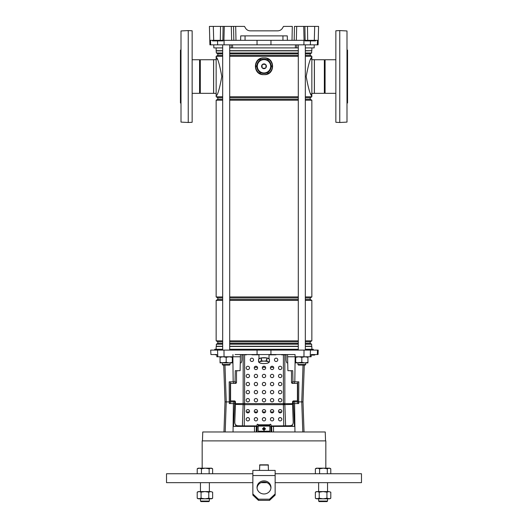 <?xml version="1.0" encoding="UTF-8"?>
<svg xmlns="http://www.w3.org/2000/svg" width="528" height="528" viewBox="0 0 528 528"><rect width="100%" height="100%" fill="white"/><g stroke="black" fill="none" stroke-linecap="round" stroke-linejoin="round"><path stroke-width="0.79" d="M257.024 40.326L257.05 44.84L318.094 44.84L318.212 40.326L317.48 40.326L317.361 44.84M222.677 47.903L213.84 47.903L213.761 44.84M296.848 44.84L296.743 47.903L231.257 47.903L231.152 44.84M295.337 47.903L295.462 44.84M232.538 44.84L232.663 47.903M314.239 44.84L314.16 47.903L305.323 47.903M210.52 40.326L210.639 44.84L209.906 44.84L209.411 26.4L213.312 26.4L213.695 40.326L209.788 40.326M210.639 44.84L257.05 44.84M304.075 40.326L303.719 26.4L307.461 26.4L307.699 40.326L292.017 40.326L292.307 26.4L283.496 26.4L282.533 28.07C281.417 29.852 279.807 30.782 277.708 30.855L250.292 30.855C248.193 30.782 246.583 29.852 245.467 28.07L244.504 26.4L235.693 26.4L235.983 40.326L233.818 40.326L233.534 26.4L235.633 26.4M307.461 26.4L318.589 26.4L318.226 40.326L318.43 32.525M303.719 26.4L294.466 26.4L294.182 40.326M233.818 40.326L220.301 40.326L220.539 26.4L213.312 26.4M220.539 26.4L223.093 26.4L222.862 40.326M223.925 40.326L224.281 26.4L223.093 26.4M224.281 26.4L235.693 26.4M245.467 28.07C246.583 29.852 248.193 30.782 250.292 30.855L277.708 30.855C279.807 30.782 281.417 29.852 282.533 28.07M240.603 40.326L240.722 35.871L287.278 35.871L287.397 40.326L235.983 40.326M304.907 26.4L305.138 40.326L314.305 40.326L314.688 26.4M220.301 40.326L212.467 40.326L212.639 40.88L223.06 40.88L223.067 40.326M292.017 40.326L287.397 40.326M318.212 40.326L314.305 40.326M218.612 40.326L218.605 40.88M305.098 40.326L305.105 40.88L315.526 40.88L315.533 40.326M311.078 40.326L311.071 40.88M298.3 47.903L296.743 47.903M231.257 47.903L229.7 47.903M335.854 93.324L325.083 93.324A0.475 0.475 0 0 0 324.35 93.324L324.35 59.737A0.475 0.475 0 0 0 325.083 59.737L335.854 59.737M325.083 93.324L325.083 59.737M324.35 59.737L314.411 59.737L314.411 93.324L324.35 93.324M346.995 102.993L347.556 102.993L347.556 50.074L346.995 50.074M262.053 72.97A6.963 6.963 0 0 0 265.947 72.97M268.811 71.313A6.963 6.963 0 0 0 270.765 67.934M270.765 64.627A6.963 6.963 0 0 0 268.811 61.255M265.947 59.598A6.963 6.963 0 0 0 262.053 59.598M261.36 72.97A7.187 7.187 0 0 0 266.64 72.97M268.468 71.907A7.187 7.187 0 0 0 271.108 67.34M271.108 65.228A7.187 7.187 0 0 0 268.468 60.661M266.64 59.598A7.187 7.187 0 0 0 261.36 59.598M259.189 61.255A6.963 6.963 0 0 0 257.235 64.627M257.235 67.934A6.963 6.963 0 0 0 259.189 71.313M259.532 60.661A7.187 7.187 0 0 0 256.892 65.228M256.892 67.34A7.187 7.187 0 0 0 259.532 71.907M192.146 59.737L199.577 59.737A0.475 0.475 0 0 0 200.303 59.737L200.303 93.324A0.475 0.475 0 0 0 199.577 93.324L192.146 93.324M181.005 102.993L180.444 102.993L180.444 50.074L181.005 50.074M200.303 93.324L213.589 93.324L213.589 59.737L200.303 59.737M199.577 59.737L199.577 93.324M311.85 93.383L314.358 93.383L314.358 59.684L311.85 59.684M311.85 349.252L311.85 346.467L305.323 346.467M216.15 349.252L216.15 346.467L222.677 346.467M229.7 346.467L298.3 346.467M222.677 55.348L217.82 55.348L217.82 53.823L216.348 52.972L216.15 50.688L222.677 50.688M229.7 50.688L298.3 50.688M305.323 50.688L311.85 50.688L311.85 47.903M216.15 50.688L216.15 47.903M216.348 50.879L222.677 50.879M229.7 50.879L298.3 50.879M305.323 50.879L311.85 50.688M216.348 52.972L222.677 52.972M229.7 52.972L298.3 52.972M305.323 52.972L311.652 52.972L311.652 50.879M217.82 53.823L222.677 53.823M229.7 53.823L298.3 53.823M305.323 53.823L310.18 53.823L311.652 52.972M229.7 55.348L298.3 55.348M305.323 55.348L310.18 55.348L310.18 53.823M217.82 55.348L216.15 56.311L222.677 56.311M229.7 56.311L298.3 56.311M305.323 56.311L311.85 56.311L310.18 55.348M222.677 99.238L217.82 99.238L217.82 97.72L222.677 97.72M229.7 97.72L298.3 97.72M305.323 97.72L310.18 97.72L311.85 96.756L310.735 93.634M217.82 97.72L216.15 96.756L222.677 96.756M229.7 96.756L298.3 96.756M305.323 96.756L311.85 96.756M229.7 99.238L298.3 99.238M305.323 99.238L310.18 99.238L310.18 97.72M217.82 99.238L216.15 100.201L222.677 100.201M229.7 100.201L298.3 100.201M305.323 100.201L311.85 100.201L310.18 99.238M222.677 299.435L217.82 299.435L217.82 297.917L216.15 296.947L222.677 296.947M229.7 296.947L298.3 296.947M305.323 296.947L311.85 296.947L311.85 100.201M216.15 296.947L216.15 100.201M217.82 297.917L222.677 297.917M229.7 297.917L298.3 297.917M305.323 297.917L310.18 297.917L311.85 296.947M229.7 299.435L298.3 299.435M305.323 299.435L310.18 299.435L310.18 297.917M217.82 299.435L216.15 300.399L222.677 300.399M229.7 300.399L298.3 300.399M305.323 300.399L311.85 300.399L310.18 299.435M222.677 343.332L217.82 343.332L217.82 341.807L216.15 340.844L222.677 340.844M229.7 340.844L298.3 340.844M305.323 340.844L311.85 340.844L311.85 300.399M216.15 340.844L216.15 300.399M217.82 341.807L222.677 341.807M229.7 341.807L298.3 341.807M305.323 341.807L310.18 341.807L311.85 340.844M229.7 343.332L298.3 343.332M305.323 343.332L310.18 343.332L310.18 341.807M217.82 343.332L216.348 344.183L222.677 344.183M229.7 344.183L298.3 344.183M305.323 344.183L311.652 344.183L310.18 343.332M216.348 344.183L216.348 346.276L222.677 346.276M229.7 346.276L298.3 346.276M305.323 346.276L311.652 346.276L311.652 344.183M216.15 93.383L213.642 93.383L213.642 59.684L216.15 59.684M264 74.639C252.575 75.471 252.556 57.116 264 57.928C275.425 57.097 275.431 75.464 264 74.639A8.356 8.356 0 0 1 255.644 66.284A8.356 8.356 0 0 1 264 57.928A8.356 8.356 0 0 1 272.356 66.284A8.356 8.356 0 0 1 264 74.639M310.735 59.426L311.85 57.229C310.332 57.816 308.444 64.251 306.194 76.527C308.444 88.81 310.332 95.251 311.85 95.839L311.85 56.311M216.15 96.756L216.15 95.839C217.675 95.245 219.556 88.81 221.806 76.527C219.556 64.244 217.668 57.816 216.15 57.229L216.15 56.311M216.15 95.839L216.15 57.229L217.265 59.426M264 427.99C262.911 428.604 262.911 429.211 264 429.825C265.089 429.211 265.089 428.604 264 427.99M325.552 440.887L325.241 431.97L202.759 431.97L202.448 440.887M313.295 350.09L313.276 349.252L305.323 349.252M298.3 349.252L229.7 349.252M216.79 354.836L215.2 354.545L216.731 354.545M240.458 354.545L240.412 356.77L216.856 356.77L216.777 354.545L210.929 354.545L210.679 350.09L318.206 350.09L318.054 354.545L317.328 354.545L317.48 350.09M287.542 354.545L287.588 356.77L311.144 356.77L311.223 354.545L317.328 354.545M295.099 356.77L295.053 354.545L235.105 354.545M240.398 356.77L240.108 370.696L235.277 370.696L235.046 381.836L229.192 381.836L229.304 403.564L235.033 403.564L235.118 401.221M236.96 370.696A6.686 6.171 -93.6 0 0 236.498 373.237L236.498 382.305A1.115 1.03 86.4 0 1 235.468 383.407L235.58 381.836L235.046 381.836M254.47 431.97L254.503 426.4L233.528 426.4L234.551 403.564M235.64 426.4L235.666 424.895L237.151 425.72M235.099 401.894L225.007 401.894L223.72 365.072M295.132 356.77L294.829 381.836L292.954 381.836L292.723 370.696L287.892 370.696L287.602 356.77M304.28 365.072L302.993 401.894L298.69 401.894L298.696 403.564L293.449 403.564L294.472 426.4L273.497 426.4L273.53 431.97M292.36 426.4L292.334 424.895L290.888 425.726M292.882 401.221L292.967 403.564L293.449 403.564M292.954 381.836L292.42 381.836L292.459 383.407L296.736 383.348M222.677 349.252L214.724 349.252L214.705 350.09M232.901 356.77L232.947 354.545M297.693 381.836L297.7 401.894L298.69 401.894L298.808 381.836L294.829 381.836M292.901 401.894L297.7 401.894L297.7 403.564M230.307 381.836L230.3 403.564M254.503 426.4L258.152 426.4M269.848 426.4L273.497 426.4M270.884 426.4L271.016 431.97M257.116 426.4L256.984 431.97M256.337 426.4L256.199 431.97M271.663 426.4L271.801 431.97M311.203 355.1L314.582 355.1L311.203 355.1M312.781 355.1L313.493 354.816L311.474 354.836L312.187 354.545M301.811 365.072L298.472 365.072L297.911 364.518L305.712 364.518L305.712 362.901L305.712 364.518L305.158 365.072L301.811 365.072M230.089 364.518L229.528 365.072L222.842 365.072L222.288 364.518L230.089 364.518L230.089 362.901M325.829 468.178L325.829 440.887L202.171 440.887L202.171 468.178M252.859 473.748L166.518 473.748L166.518 482.658L252.859 482.658M275.141 473.748L361.482 473.748L361.482 482.658L275.141 482.658M267.01 482.658L260.99 482.658M273.656 367.356L270.501 367.356A1.67 1.67 180 0 1 273.656 367.356M265.577 367.356L262.423 367.356A1.67 1.67 180 0 1 265.577 367.356M257.499 367.356L254.344 367.356A1.67 1.67 180 0 1 257.499 367.356M281.675 411.919L278.632 411.919M273.596 411.919L270.554 411.919M265.525 411.919L262.475 411.919M257.446 411.919L254.404 411.919M249.368 411.919L246.325 411.919M264.878 428.63L263.122 428.63M232.313 362.353L229.251 362.901L226.189 362.353L220.057 362.901L220.057 362.353L223.126 362.901L232.313 362.901L232.313 357.317L229.251 356.77L226.189 357.317L223.126 356.77L220.057 357.317L220.057 356.77M232.313 356.77L232.313 357.317M226.189 362.353L226.189 357.317M220.057 362.353L220.057 357.317M307.943 362.353L304.874 362.901L301.811 362.353L295.687 362.901L295.687 362.353L298.749 362.901L307.943 362.901L307.943 357.317L304.874 356.77L301.811 357.317L298.749 356.77L295.687 357.317L295.687 356.77M307.943 356.77L307.943 357.317M301.811 362.353L301.811 357.317M295.687 362.353L295.687 357.317M268.732 358.789A4.904 1.267 180 0 0 267.465 358.222M265.267 357.898A4.904 1.267 180 0 0 264 357.852A4.904 1.267 180 0 0 262.733 357.898M261.452 357.898A5.016 1.3 0 0 1 264 357.713A5.016 1.3 0 0 1 266.548 357.898M266.845 357.944A5.016 1.3 0 0 1 268.996 358.908M259.004 358.908A5.016 1.3 0 0 1 261.155 357.944M260.535 358.222A4.904 1.267 180 0 0 259.268 358.789M266.732 359.159L266.383 359.509L266.911 359.588L266.732 357.898L261.268 357.898L258.535 359.119L258.707 360.815M261.268 359.159L261.268 359.858L261.617 359.509L261.268 357.898M258.535 361.937L259.901 361.739A4.732 1.228 180 0 0 259.809 362.921A4.732 1.228 180 0 0 259.901 362.96L258.535 361.937L258.535 360.386M258.535 361.086L258.707 360.657M269.293 360.657L269.465 359.119L266.732 357.898M269.465 361.937L268.099 362.96A4.732 1.228 180 0 0 268.191 362.921A4.732 1.228 180 0 0 268.732 362.347A4.732 1.228 180 0 0 268.099 361.739L269.465 361.937L269.465 361.086M266.732 360.716L268.099 361.739A4.732 1.228 180 0 0 264 361.126A4.732 1.228 180 0 0 259.901 361.739L261.268 360.716L264 361.126L266.732 360.716L266.732 359.858M261.268 360.716L261.268 359.858M269.293 360.815L269.465 360.386M259.901 362.96A4.732 1.228 180 0 0 264 363.574A4.732 1.228 180 0 0 268.099 362.96M335.854 122.285L335.854 30.782L339.755 30.578L339.755 122.489L335.854 122.285M339.755 122.489L346.995 122.107L346.995 30.954L339.755 30.578M188.245 30.578L192.146 30.782L192.146 122.285L188.245 122.489L188.245 30.578L181.005 30.954L181.005 122.107L188.245 122.489M264 63.888A2.396 2.396 0 0 0 261.604 66.284A2.396 2.396 0 0 0 264 68.68A2.396 2.396 0 0 0 266.396 66.284A2.396 2.396 0 0 0 264 63.888M262.053 65.201A2.231 2.231 0 0 1 262.924 64.337L265.076 64.337A2.231 2.231 0 0 1 265.947 65.201L265.947 67.36A2.231 2.231 0 0 1 265.076 68.231L262.924 68.231A2.231 2.231 0 0 1 262.053 67.36L262.053 65.201M271.715 66.284L267.861 72.97L260.139 72.97L256.285 66.284L260.139 59.598L267.861 59.598L271.715 66.284M260.489 72.97L260.139 72.97L260.489 72.97M264 59.618A6.666 6.666 0 0 0 257.334 66.284A6.666 6.666 0 0 0 264 72.95A6.666 6.666 0 0 0 270.666 66.284A6.666 6.666 0 0 0 264 59.618M264 430.386L265.531 428.861L264 427.343L262.469 428.861L264 430.386M253.559 359.832A1.67 1.67 180 0 0 251.882 358.162A1.67 1.67 180 0 0 250.213 359.832A1.67 1.67 180 0 0 251.882 361.502A1.67 1.67 180 0 0 253.559 359.832A1.67 1.67 180 0 1 251.882 361.495A1.67 1.67 180 0 1 250.213 359.825A1.67 1.67 180 0 1 251.882 358.162A1.67 1.67 180 0 1 253.559 359.825M277.787 359.832A1.67 1.67 180 0 0 276.118 358.162A1.67 1.67 180 0 0 274.441 359.832A1.67 1.67 180 0 0 276.118 361.502A1.67 1.67 180 0 0 277.787 359.832A1.67 1.67 180 0 1 276.118 361.495A1.67 1.67 180 0 1 274.441 359.825A1.67 1.67 180 0 1 276.118 358.162A1.67 1.67 180 0 1 277.787 359.825M273.748 400.204A1.67 1.67 180 0 0 272.078 398.534A1.67 1.67 180 0 0 270.409 400.204A1.67 1.67 180 0 0 272.078 401.874A1.67 1.67 180 0 0 273.748 400.204A1.67 1.67 180 0 1 272.078 401.861A1.67 1.67 180 0 1 270.409 400.198M281.827 400.204A1.67 1.67 180 0 0 280.157 398.534A1.67 1.67 180 0 0 278.48 400.204A1.67 1.67 180 0 0 280.157 401.874A1.67 1.67 180 0 0 281.827 400.204A1.67 1.67 180 0 1 280.157 401.861A1.67 1.67 180 0 1 278.48 400.198A1.67 1.67 180 0 1 280.157 398.541A1.67 1.67 180 0 1 281.827 400.204M255.922 412.896A1.67 1.663 0 0 0 257.591 411.233A1.67 1.663 0 0 0 255.922 409.57A1.67 1.663 0 0 0 254.252 411.233A1.67 1.663 0 0 0 255.922 412.896M254.252 411.259A1.67 1.663 180 0 1 255.922 409.622A1.67 1.663 180 0 1 257.591 411.259M264 412.896A1.67 1.663 0 0 0 265.67 411.233A1.67 1.663 0 0 0 264 409.57A1.67 1.663 0 0 0 262.33 411.233A1.67 1.663 0 0 0 264 412.896M262.33 411.259A1.67 1.663 180 0 1 264 409.622A1.67 1.663 180 0 1 265.67 411.259M272.078 412.896A1.67 1.663 0 0 0 273.748 411.233A1.67 1.663 0 0 0 272.078 409.57A1.67 1.663 0 0 0 270.409 411.233A1.67 1.663 0 0 0 272.078 412.896M270.409 411.259A1.67 1.663 180 0 1 272.078 409.622A1.67 1.663 180 0 1 273.748 411.259M280.157 420.915A1.67 1.663 0 0 0 281.827 419.258A1.67 1.663 0 0 0 280.157 417.595A1.67 1.663 0 0 0 278.48 419.258A1.67 1.663 0 0 0 280.157 420.915M278.48 419.285A1.67 1.663 180 0 1 280.157 417.648A1.67 1.663 180 0 1 281.827 419.285M247.843 420.915A1.67 1.663 0 0 0 249.52 419.258A1.67 1.663 0 0 0 247.843 417.595A1.67 1.663 0 0 0 246.173 419.258A1.67 1.663 0 0 0 247.843 420.915M246.173 419.285A1.67 1.663 180 0 1 247.843 417.648A1.67 1.663 180 0 1 249.52 419.285M255.922 420.915A1.67 1.663 0 0 0 257.591 419.258A1.67 1.663 0 0 0 255.922 417.595A1.67 1.663 0 0 0 254.252 419.258A1.67 1.663 0 0 0 255.922 420.915M254.252 419.285A1.67 1.663 180 0 1 255.922 417.648A1.67 1.663 180 0 1 257.591 419.285M264 420.915A1.67 1.663 0 0 0 265.67 419.258A1.67 1.663 0 0 0 264 417.595A1.67 1.663 0 0 0 262.33 419.258A1.67 1.663 0 0 0 264 420.915M262.33 419.285A1.67 1.663 180 0 1 264 417.648A1.67 1.663 180 0 1 265.67 419.285M272.078 420.915A1.67 1.663 0 0 0 273.748 419.258A1.67 1.663 0 0 0 272.078 417.595A1.67 1.663 0 0 0 270.409 419.258A1.67 1.663 0 0 0 272.078 420.915M270.409 419.285A1.67 1.663 180 0 1 272.078 417.648A1.67 1.663 180 0 1 273.748 419.285M247.843 412.896A1.67 1.663 0 0 0 249.52 411.233A1.67 1.663 0 0 0 247.843 409.57A1.67 1.663 0 0 0 246.173 411.233A1.67 1.663 0 0 0 247.843 412.896M247.843 409.622A1.67 1.663 180 0 1 249.52 411.259A1.67 1.657 180 0 0 247.843 409.629A1.67 1.657 180 0 0 246.173 411.259A1.67 1.663 180 0 1 247.843 409.622M280.157 412.896A1.67 1.663 0 0 0 281.827 411.233A1.67 1.663 0 0 0 280.157 409.57A1.67 1.663 0 0 0 278.48 411.233A1.67 1.663 0 0 0 280.157 412.896M280.157 409.622A1.67 1.663 180 0 1 281.827 411.259A1.67 1.657 180 0 0 280.157 409.629A1.67 1.657 180 0 0 278.48 411.259A1.67 1.663 180 0 1 280.157 409.622M265.67 400.204A1.67 1.67 180 0 0 264 398.534A1.67 1.67 180 0 0 262.33 400.204A1.67 1.67 180 0 0 264 401.874A1.67 1.67 180 0 0 265.67 400.204A1.67 1.67 180 0 1 264 401.861A1.67 1.67 180 0 1 262.33 400.198M257.591 400.204A1.67 1.67 180 0 0 255.922 398.534A1.67 1.67 180 0 0 254.252 400.204A1.67 1.67 180 0 0 255.922 401.874A1.67 1.67 180 0 0 257.591 400.204A1.67 1.67 180 0 1 255.922 401.861A1.67 1.67 180 0 1 254.252 400.198M249.52 400.204A1.67 1.67 180 0 0 247.843 398.534A1.67 1.67 180 0 0 246.173 400.204A1.67 1.67 180 0 0 247.843 401.874A1.67 1.67 180 0 0 249.52 400.204A1.67 1.67 180 0 1 247.843 401.861A1.67 1.67 180 0 1 246.173 400.198A1.67 1.67 180 0 1 247.843 398.541A1.67 1.67 180 0 1 249.52 400.204M281.827 392.132A1.67 1.67 180 0 0 280.157 390.463A1.67 1.67 180 0 0 278.48 392.132A1.67 1.67 180 0 0 280.157 393.802A1.67 1.67 180 0 0 281.827 392.132A1.67 1.67 180 0 1 280.157 393.789A1.67 1.67 180 0 1 278.48 392.126A1.67 1.67 180 0 1 280.157 390.463A1.67 1.67 180 0 1 281.827 392.126M273.748 392.132A1.67 1.67 180 0 0 272.078 390.463A1.67 1.67 180 0 0 270.409 392.132A1.67 1.67 180 0 0 272.078 393.802A1.67 1.67 180 0 0 273.748 392.132A1.67 1.67 180 0 1 272.078 393.789A1.67 1.67 180 0 1 270.409 392.126M265.67 392.132A1.67 1.67 180 0 0 264 390.463A1.67 1.67 180 0 0 262.33 392.132A1.67 1.67 180 0 0 264 393.802A1.67 1.67 180 0 0 265.67 392.132A1.67 1.67 180 0 1 264 393.789A1.67 1.67 180 0 1 262.33 392.126M257.591 392.132A1.67 1.67 180 0 0 255.922 390.463A1.67 1.67 180 0 0 254.252 392.132A1.67 1.67 180 0 0 255.922 393.802A1.67 1.67 180 0 0 257.591 392.132A1.67 1.67 180 0 1 255.922 393.789A1.67 1.67 180 0 1 254.252 392.126M249.52 392.132A1.67 1.67 180 0 0 247.843 390.463A1.67 1.67 180 0 0 246.173 392.132A1.67 1.67 180 0 0 247.843 393.802A1.67 1.67 180 0 0 249.52 392.132A1.67 1.67 180 0 1 247.843 393.789A1.67 1.67 180 0 1 246.173 392.126A1.67 1.67 180 0 1 247.843 390.463A1.67 1.67 180 0 1 249.52 392.126M281.827 384.054A1.67 1.67 180 0 0 280.157 382.384A1.67 1.67 180 0 0 278.48 384.054A1.67 1.67 180 0 0 280.157 385.724A1.67 1.67 180 0 0 281.827 384.054A1.67 1.67 180 0 1 280.157 385.717A1.67 1.67 180 0 1 278.48 384.047A1.67 1.67 180 0 1 280.157 382.391A1.67 1.67 180 0 1 281.827 384.054M273.748 384.054A1.67 1.67 180 0 0 272.078 382.384A1.67 1.67 180 0 0 270.409 384.054A1.67 1.67 180 0 0 272.078 385.724A1.67 1.67 180 0 0 273.748 384.054A1.67 1.67 180 0 1 272.078 385.717A1.67 1.67 180 0 1 270.409 384.047M265.67 384.054A1.67 1.67 180 0 0 264 382.384A1.67 1.67 180 0 0 262.33 384.054A1.67 1.67 180 0 0 264 385.724A1.67 1.67 180 0 0 265.67 384.054A1.67 1.67 180 0 1 264 385.717A1.67 1.67 180 0 1 262.33 384.047M257.591 384.054A1.67 1.67 180 0 0 255.922 382.384A1.67 1.67 180 0 0 254.252 384.054A1.67 1.67 180 0 0 255.922 385.724A1.67 1.67 180 0 0 257.591 384.054A1.67 1.67 180 0 1 255.922 385.717A1.67 1.67 180 0 1 254.252 384.047M249.52 384.054A1.67 1.67 180 0 0 247.843 382.384A1.67 1.67 180 0 0 246.173 384.054A1.67 1.67 180 0 0 247.843 385.724A1.67 1.67 180 0 0 249.52 384.054A1.67 1.67 180 0 1 247.843 385.717A1.67 1.67 180 0 1 246.173 384.047A1.67 1.67 180 0 1 247.843 382.391A1.67 1.67 180 0 1 249.52 384.054M281.827 375.982A1.67 1.67 180 0 0 280.157 374.312A1.67 1.67 180 0 0 278.48 375.982A1.67 1.67 180 0 0 280.157 377.652A1.67 1.67 180 0 0 281.827 375.982A1.67 1.67 180 0 1 280.157 377.639A1.67 1.67 180 0 1 278.48 375.976A1.67 1.67 180 0 1 280.157 374.312A1.67 1.67 180 0 1 281.827 375.976M273.748 375.982A1.67 1.67 180 0 0 272.078 374.312A1.67 1.67 180 0 0 270.409 375.982A1.67 1.67 180 0 0 272.078 377.652A1.67 1.67 180 0 0 273.748 375.982A1.67 1.67 180 0 1 272.078 377.639A1.67 1.67 180 0 1 270.409 375.976M265.67 375.982A1.67 1.67 180 0 0 264 374.312A1.67 1.67 180 0 0 262.33 375.982A1.67 1.67 180 0 0 264 377.652A1.67 1.67 180 0 0 265.67 375.982A1.67 1.67 180 0 1 264 377.639A1.67 1.67 180 0 1 262.33 375.976M257.591 375.982A1.67 1.67 180 0 0 255.922 374.312A1.67 1.67 180 0 0 254.252 375.982A1.67 1.67 180 0 0 255.922 377.652A1.67 1.67 180 0 0 257.591 375.982A1.67 1.67 180 0 1 255.922 377.639A1.67 1.67 180 0 1 254.252 375.976M249.52 375.982A1.67 1.67 180 0 0 247.843 374.312A1.67 1.67 180 0 0 246.173 375.982A1.67 1.67 180 0 0 247.843 377.652A1.67 1.67 180 0 0 249.52 375.982A1.67 1.67 180 0 1 247.843 377.639A1.67 1.67 180 0 1 246.173 375.976A1.67 1.67 180 0 1 247.843 374.312A1.67 1.67 180 0 1 249.52 375.976M281.827 367.91A1.67 1.67 180 0 0 280.157 366.241A1.67 1.67 180 0 0 278.48 367.91A1.67 1.67 180 0 0 280.157 369.58A1.67 1.67 180 0 0 281.827 367.91A1.67 1.67 180 0 1 280.157 369.567A1.67 1.67 180 0 1 278.48 367.904A1.67 1.67 180 0 1 280.157 366.241A1.67 1.67 180 0 1 281.827 367.904M273.748 367.91A1.67 1.67 180 0 0 272.078 366.241A1.67 1.67 180 0 0 270.409 367.91A1.67 1.67 180 0 0 272.078 369.58A1.67 1.67 180 0 0 273.748 367.91A1.67 1.67 180 0 1 272.078 369.567A1.67 1.67 180 0 1 270.409 367.904M265.67 367.91A1.67 1.67 180 0 0 264 366.241A1.67 1.67 180 0 0 262.33 367.91A1.67 1.67 180 0 0 264 369.58A1.67 1.67 180 0 0 265.67 367.91A1.67 1.67 180 0 1 264 369.567A1.67 1.67 180 0 1 262.33 367.904M257.591 367.91A1.67 1.67 180 0 0 255.922 366.241A1.67 1.67 180 0 0 254.252 367.91A1.67 1.67 180 0 0 255.922 369.58A1.67 1.67 180 0 0 257.591 367.91A1.67 1.67 180 0 1 255.922 369.567A1.67 1.67 180 0 1 254.252 367.904M249.52 367.91A1.67 1.67 180 0 0 247.843 366.241A1.67 1.67 180 0 0 246.173 367.91A1.67 1.67 180 0 0 247.843 369.58A1.67 1.67 180 0 0 249.52 367.91A1.67 1.67 180 0 1 247.843 369.567A1.67 1.67 180 0 1 246.173 367.904A1.67 1.67 180 0 1 247.843 366.241A1.67 1.67 180 0 1 249.52 367.904M281.549 354.545L285.417 354.796A0.554 0.515 -86.4 0 1 285.483 354.803M256.483 425.951L257.037 425.344L256.483 425.951L242.392 425.878L243.151 404.626L235.455 404.382L235.468 403.696L243.151 403.564A7.907 3.029 -90.9 0 1 243.151 404.626L244.596 404.653L244.233 425.898L243.276 425.911M256.483 425.898L244.233 425.898M283.767 425.898L283.404 404.653L244.596 404.653L244.609 403.55L292.532 403.696L293.218 422.407C293.113 424.42 292.195 425.535 290.453 425.759L271.517 425.951L270.963 425.344L271.517 425.898M257.037 425.344L257.037 424.796A0.554 0.554 180 0 1 257.591 424.241A0.554 0.554 180 0 1 258.152 424.796L269.848 424.796A0.554 0.554 180 0 1 270.409 424.241A0.554 0.554 180 0 1 270.963 424.796L270.963 425.344M284.724 425.911L271.517 425.951M270.963 424.842A0.554 0.554 -0 0 0 270.409 424.288A0.554 0.554 -0 0 0 269.848 424.842L269.848 424.842M258.152 424.842L258.152 424.842A0.554 0.554 -0 0 0 257.591 424.288A0.554 0.554 -0 0 0 257.037 424.842M269.848 431.185L258.152 431.237L269.848 431.237L269.848 426.096L258.152 426.096L258.152 424.901M258.152 431.185L258.152 426.096M269.848 424.901L269.848 426.096M284.638 425.964L291.047 425.674M292.545 404.382L284.849 404.626L285.608 425.878M235.455 404.382L234.782 422.407C234.881 424.413 235.805 425.528 237.547 425.759L242.392 425.878M243.362 425.964L237.23 425.74M275.979 354.823L269.016 354.823L275.979 354.809M252.021 354.809L258.984 354.809L252.021 354.545M244.609 354.809L246.451 354.809L244.609 354.823L244.609 404.653M281.549 354.809L284.665 354.803M242.517 354.803A0.554 0.515 86.4 0 1 242.583 354.796L243.164 354.816L243.164 403.564L244.609 403.55M242.411 354.809A0.554 0.515 -93.6 0 0 241.903 355.357L241.903 359.588A6.686 6.171 86.4 0 1 241.072 362.921M235.468 383.407L231.092 383.361A0.554 0.515 -93.6 0 0 230.578 383.915L230.578 400.336A0.554 0.515 -93.6 0 0 231.092 400.904L234.439 400.937A1.115 1.03 86.4 0 1 235.468 402.065L235.468 403.696M243.335 354.803L242.583 354.796M296.769 383.354L296.941 383.361A0.554 0.515 93.6 0 1 297.422 383.915L297.422 400.336A0.554 0.515 93.6 0 1 296.908 400.904L293.561 400.937A1.115 1.03 -86.4 0 0 292.532 402.065L292.532 403.696M291.04 370.696A6.686 6.171 93.6 0 1 291.502 373.237L291.502 382.305A1.115 1.03 -86.4 0 0 292.532 383.407M284.849 403.564A7.907 3.029 90.9 0 0 284.849 404.626L284.849 404.626A7.907 3.029 90.5 0 1 284.836 403.564L284.836 354.816L285.589 354.809A0.554 0.515 93.6 0 1 286.097 355.357L286.097 359.588A6.686 6.171 -86.4 0 0 286.928 362.921M284.849 404.626L283.404 404.653L283.391 403.55L283.391 404.653M243.151 403.564L243.164 403.564A7.907 3.029 -90.5 0 1 243.151 404.626M238.379 425.825L237.706 425.806M289.621 425.825L290.294 425.806M257.063 487.991A6.963 6.541 180 0 1 264 482.018A6.963 6.541 180 0 1 270.937 487.991M264 480.876A6.963 6.541 180 0 1 270.963 487.417A6.963 6.541 180 0 1 264 493.964A6.963 6.541 180 0 1 257.037 487.417A6.963 6.541 180 0 1 264 480.876M252.859 493.964L258.43 499.198L258.43 500.339L252.859 495.106L252.859 470.408L275.141 470.408L275.141 495.106L269.57 500.339L269.57 499.198L275.141 493.964M258.43 500.339L269.57 500.339M258.43 499.198L269.57 499.198M268.455 470.408L268.231 464.838L259.769 464.838L259.545 470.408M327.538 501.065L327.004 501.6L319.163 501.6L318.628 501.065L327.538 501.065L327.538 498.815M330.785 473.748L330.785 468.778L329.043 468.178L327.301 468.778L323.453 468.178L319.598 468.778L317.486 468.178L315.374 468.778L315.374 473.748M315.374 468.778L316.397 468.178L329.769 468.178L330.785 468.778M319.598 468.778L319.598 473.748M327.301 468.778L327.301 473.748M209.372 501.065L208.837 501.6L200.996 501.6L200.462 501.065L209.372 501.065L209.372 498.815M212.626 473.748L212.626 468.778L210.883 468.178L209.141 468.778L205.286 468.178L201.432 468.778L199.32 468.178L197.215 468.778L197.215 473.748M201.432 468.778L201.432 473.748M209.141 468.778L209.141 473.748M212.626 468.778L211.603 468.178L198.231 468.178L197.426 468.646L198.231 468.178M316.397 491.575L315.361 492.169L317.295 491.575L315.361 492.169L315.361 498.221L316.397 498.815L315.361 498.221L317.295 498.815L323.083 498.815L326.938 498.221L329.769 498.815L330.799 498.221L330.799 492.169L328.871 491.575L330.799 492.169M198.231 491.575L197.201 492.169L199.129 491.575L197.201 492.169L197.201 498.221L198.231 498.815L197.201 498.221L199.129 498.815L204.917 498.815L208.778 498.221L211.603 498.815L212.639 498.221L212.639 492.169L210.705 491.575L212.639 492.169M330.799 498.221L328.871 498.815L323.083 498.815L319.222 498.221L319.222 492.169L317.295 491.575L323.083 491.575L319.222 492.169M316.397 498.815L319.222 498.221M328.871 491.575L323.083 491.575L326.938 492.169L328.871 491.575M326.938 498.221L326.938 492.169M212.639 498.221L210.705 498.815L204.917 498.815L201.062 498.221L201.062 492.169L199.129 491.575L204.917 491.575L201.062 492.169M198.231 498.815L201.062 498.221M210.705 491.575L204.917 491.575L208.778 492.169L210.705 491.575M208.778 498.221L208.778 492.169M217.543 40.88L217.648 44.84M224.057 40.326L224.083 44.84M270.976 40.326L270.95 44.84M303.943 40.326L303.917 44.84M310.457 40.88L310.352 44.84M245.058 35.871L245.058 40.326M282.942 35.871L282.942 40.326M296.34 40.326L296.696 26.4M231.66 40.326L231.304 26.4M217.642 40.326L217.648 40.88M219.16 40.326L219.16 40.88M222.499 40.326L222.499 40.88M310.114 40.326L310.121 40.88M311.626 40.326L311.626 40.88M314.965 40.326L314.965 40.88M233.046 431.97L233.389 403.564M233.871 403.564L233.878 400.93M225.199 431.97L226.235 401.894L224.968 365.072M232.868 356.77L233.171 381.836M303.032 365.072L301.765 401.894L302.801 431.97M310.22 356.77L310.451 350.09M303.963 356.77L304.016 350.09M270.917 354.545L270.95 350.09M257.083 354.545L257.05 350.09M224.037 356.77L223.984 350.09M217.78 356.77L217.549 350.09M294.954 431.97L294.611 403.564M294.294 381.836L294.281 383.387M294.122 400.93L294.129 403.564M233.706 381.836L233.719 383.387M313.493 355.1L314.866 354.836L313.493 354.559M314.411 355.1L314.411 354.545M311.645 355.1L313.586 354.545M216.79 354.816L215.431 354.816M215.431 354.836L215.081 354.545M258.152 425.218L269.848 425.218L258.152 425.212M283.391 354.823L283.391 403.55M243.256 403.557A7.907 2.825 -90.4 0 1 243.25 404.633M284.823 404.633A7.907 2.983 90.5 0 1 284.816 403.557M284.137 403.544A7.907 1.558 -90.1 0 0 284.143 404.646M252.859 475.537L275.141 475.537M268.455 465.056L259.545 465.056M212.474 40.88L212.467 40.326M304.94 40.88L304.933 40.326M302.993 401.894L304.042 431.97M225.007 401.894L223.958 431.97M314.582 355.1L315.143 354.545M298.3 350.09L298.3 44.84M297.911 364.518L297.911 362.901M305.323 350.09L305.323 44.84M222.677 350.09L222.677 44.84M222.288 364.518L222.288 362.901M229.7 350.09L229.7 44.84M289.621 425.812L289.621 426.4M238.379 425.812L238.379 426.4M269.016 358.915L269.016 354.545M258.984 358.915L258.984 354.545M318.628 501.065L318.628 498.815L318.628 501.065M318.628 491.575L318.628 482.658L318.628 491.575M327.538 491.575L327.538 482.658M209.372 491.575L209.372 482.658M200.462 501.065L200.462 498.815L200.462 501.065L200.996 501.6M200.462 491.575L200.462 482.658L200.462 491.575"/></g></svg>

